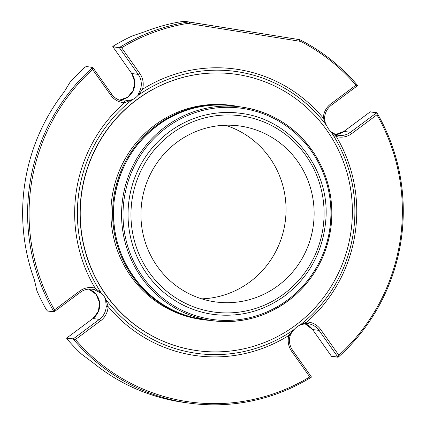 <?xml version="1.0" encoding="UTF-8"?>
<svg xmlns="http://www.w3.org/2000/svg" width="426" height="426" viewBox="0 0 426 426"><rect width="100%" height="100%" fill="white"/><g stroke="black" fill="none" stroke-linecap="round" stroke-linejoin="round"><path stroke-width="0.64" d="M142.055 200.305A88.8 86.558 97.7 0 0 215.593 301.938A88.8 86.558 97.7 0 0 313.302 225.578A88.8 86.558 97.7 0 0 239.465 125.952A88.8 86.558 97.7 0 0 142.055 200.305M225.263 125.233A88.8 86.558 -82.3 0 1 285.223 221.77A88.8 86.558 -82.3 0 1 201.716 298.844M119.386 47.526A192.616 187.754 -82.3 0 1 188.564 21.95L299.813 39.703A192.616 187.754 -82.3 0 1 357.67 85.551L355.982 85.147A191.396 186.567 -82.3 0 0 300.665 41.402C298.823 40.486 298.535 39.922 299.813 39.703L188.627 21.912L184.101 21.3L178.92 22.061A192.616 187.754 97.7 0 0 145.021 31.63L132.14 36.013A192.616 187.754 97.7 0 0 113.785 45.79L112.752 46.636A1.597 1.597 0 0 0 112.847 46.791L112.89 46.812A1.597 1.56 -82.3 0 1 112.794 46.658L119.264 47.536A1.597 1.56 97.7 0 0 119.36 47.691L119.264 47.536M311.358 376.893L311.497 377.085A192.616 187.754 -82.3 0 1 189.559 403.172L184.591 402.501A192.616 187.754 97.7 0 1 92.634 362.382L81.733 354.294A192.616 187.754 97.7 0 1 67.297 339.282L66.584 338.143A1.597 1.597 0 0 1 66.722 338.026L66.701 338.068M54.113 311.805L47.483 311.033L46.338 309.611A192.616 187.754 97.7 0 1 36.929 290.862L34.41 279.951A192.616 187.754 97.7 0 1 64.198 91.872L69.949 82.372A192.616 187.754 97.7 0 1 84.689 67.473L86.222 66.467L92.825 67.516M112.842 46.743L131.746 73.512A16.779 16.358 -82.3 0 1 133.263 90.477A16.779 16.358 -82.3 0 1 119.498 100.142L127.624 97.224L133.226 90.472L134.728 81.749L131.703 73.448M188.627 21.912L188.564 21.95C190.071 22.621 189.799 23.1 187.76 23.387A191.396 186.567 -82.3 0 0 121.655 47.755L119.562 47.648M370.072 111.947L370.093 111.905A1.597 1.597 0 0 1 370.247 111.804L376.76 112.677A1.597 1.56 97.7 0 0 376.611 112.773L376.76 112.677M343.915 131.416L343.963 131.41A16.779 16.358 -82.3 0 1 335.432 134.6L343.915 131.416L370.141 111.9A1.597 1.56 -82.3 0 1 370.29 111.798M338.026 357.244L337.914 357.1A1.597 1.56 97.7 0 0 338.026 357.244L331.513 356.344A1.597 1.597 0 0 1 331.401 356.205L331.396 356.157M376.866 112.725A192.616 187.754 -82.3 0 1 338.143 357.222M331.556 356.365A1.597 1.56 -82.3 0 1 331.439 356.221L312.535 329.458M73.102 339.011L73.24 338.894A1.597 1.56 97.7 0 0 73.102 339.011L66.626 338.132A1.597 1.56 -82.3 0 1 66.765 338.015L92.879 318.552M189.559 403.172A192.616 187.754 -82.3 0 1 73.213 339.059M92.692 67.345L92.746 67.388A192.616 187.754 -82.3 0 0 54.017 311.88L53.958 311.912M331.023 131.842L336.364 134.898A16.779 16.358 97.7 0 0 338.611 135.372A16.779 16.358 97.7 0 0 350.433 132.289L351.7 133.626L376.935 114.812L376.792 112.874M376.935 114.812A191.396 186.567 -82.3 0 1 338.856 355.247L320.671 329.511L319.053 330.406A16.779 16.358 97.7 0 0 308.03 323.669A16.779 16.358 97.7 0 0 306.502 323.536A1.597 0.357 92.1 0 1 306.486 323.536L300.437 324.772M338.116 357.057L338.856 355.247M292.497 350.199L291.586 351.189L309.771 376.93L311.401 376.967M309.771 376.93A191.396 186.567 -82.3 0 1 75.445 339.533L100.68 320.719L99.418 319.383A16.779 16.358 97.7 0 0 106.202 306.454L105.563 298.999A16.779 16.358 97.7 0 0 101.692 293.514L94.354 289.685A16.779 16.358 97.7 0 0 92.107 289.211A16.779 16.358 97.7 0 0 80.349 292.252M73.416 338.99L75.445 339.533M92.847 67.558L92.57 69.433L110.749 95.174A18.377 17.913 97.7 0 0 124.52 102.693A144.632 140.985 97.7 0 0 95.136 288.194A1.597 0.351 106 0 1 94.354 289.685M101.692 293.514L95.136 288.194A18.377 17.913 97.7 0 0 79.726 291.059L54.491 309.867L54.171 311.747M54.491 309.867A191.396 186.567 -82.3 0 1 92.57 69.433M110.749 95.174L111.665 94.183A16.779 16.358 97.7 0 0 122.688 100.914A16.779 16.358 97.7 0 0 124.232 101.047A1.597 0.357 92.1 0 1 124.52 102.693L132.395 99.657A16.779 16.358 97.7 0 0 137.774 95.648L140.676 88.794L142.524 89.268L138.216 95.264A142.289 138.695 -82.3 0 1 326.401 125.292L323.313 118.119L324.516 118.13M336.364 134.898A1.597 0.351 106 0 1 336.375 134.904A1.597 0.351 106 0 1 336.29 136.485L330.954 131.735A142.289 138.695 -82.3 0 1 300.367 324.83L306.906 321.992A1.597 0.357 92.1 0 1 306.496 323.536L308.03 323.669M290.042 335.794L288.897 335.411L294.057 329.532A142.289 138.695 -82.3 0 1 105.866 299.505L108.108 306.56L106.202 306.454M124.232 101.047L132.395 99.657M137.774 95.648L138.216 95.264M326.705 125.798L326.401 125.292L326.705 125.798A16.779 16.358 97.7 0 0 330.576 131.283L330.954 131.735L330.576 131.283M299.872 325.139L300.367 324.83L299.872 325.139A16.779 16.358 97.7 0 0 294.499 329.149L294.057 329.532L294.499 329.149M105.866 299.505L105.563 298.999M101.319 293.061A142.289 138.695 -82.3 0 1 131.9 99.966M234.971 74.135A139.542 136.016 97.7 0 0 234.886 74.124A139.542 136.016 97.7 0 0 81.35 194.118A139.542 136.016 97.7 0 0 197.382 350.673A139.542 136.016 97.7 0 0 197.467 350.683M213.335 314.409L213.357 314.415A101.463 98.901 -82.3 0 1 213.335 314.409A101.463 98.901 -82.3 0 1 129.307 198.282A101.463 98.901 -82.3 0 1 240.61 113.327A101.463 98.901 -82.3 0 1 240.615 113.327L240.626 113.327A101.463 98.901 97.7 0 0 129.323 198.282A101.463 98.901 97.7 0 0 213.357 314.415C239.172 317.562 262.799 311.502 284.222 296.24C308.738 277.523 322.551 252.629 325.661 221.563C331.151 170.56 292.039 119.227 240.626 113.327M239.769 106.798A108.082 105.35 97.7 0 0 234.896 105.904A108.082 105.35 97.7 0 0 232.516 105.552A108.082 105.35 97.7 0 0 113.593 198.489A108.082 105.35 97.7 0 0 203.463 319.75A108.082 105.35 97.7 0 0 210.79 320.474M203.463 319.75L201.78 319.521A108.082 105.35 -82.3 0 1 199.4 319.17A108.082 105.35 -82.3 0 1 112.081 197.041A108.082 105.35 -82.3 0 1 230.828 105.323L232.516 105.552M350.625 233.858A139.542 136.016 -82.3 0 1 197.552 350.694A139.542 136.016 -82.3 0 1 81.52 194.144A139.542 136.016 -82.3 0 1 235.056 74.145A139.542 136.016 -82.3 0 1 350.625 233.858M112.89 46.812L131.746 73.512L138.221 74.39L119.36 47.691L112.89 46.812M140.676 88.794A16.779 16.358 97.7 0 0 138.221 74.39L139.834 73.496L121.655 47.755M300.665 41.402L187.76 23.387M355.982 85.147L330.746 103.96L331.3 105.201M335.656 136.102A18.377 17.913 -82.3 0 1 333.798 136.187M370.141 111.9L343.963 131.41L350.433 132.289L376.611 112.773L370.141 111.9M337.914 357.1L319.053 330.406L312.583 329.527L304.771 323.579A16.779 16.358 -82.3 0 1 312.583 329.527L331.439 356.221L337.914 357.1M304.127 321.752A18.377 17.913 -82.3 0 1 305.682 322.301M73.24 338.894L99.418 319.383L92.9 318.515L98.395 311.433L99.54 302.465L96.004 294.233L88.821 289.11A16.779 16.358 -82.3 0 1 99.578 302.471A16.779 16.358 -82.3 0 1 92.943 318.504L66.765 338.015L73.24 338.894M79.726 291.059L80.285 292.3M330.746 103.96A18.377 17.913 97.7 0 0 323.313 118.119A144.632 140.985 97.7 0 0 142.524 89.268A18.377 17.913 97.7 0 0 139.834 73.496M320.671 329.511A18.377 17.913 97.7 0 0 306.906 321.992A144.632 140.985 97.7 0 0 336.29 136.485A18.377 17.913 97.7 0 0 351.7 133.626M100.68 320.719A18.377 17.913 97.7 0 0 108.108 306.56A144.632 140.985 97.7 0 0 288.897 335.411A18.377 17.913 97.7 0 0 291.586 351.189M132.209 198.729A99.029 96.526 97.7 0 0 261.777 306.251A99.029 96.526 97.7 0 0 288.604 136.847A99.029 96.526 97.7 0 0 132.209 198.729M124.36 197.494A106.601 103.907 -82.3 0 1 292.721 130.878A106.601 103.907 -82.3 0 1 263.838 313.232A106.601 103.907 -82.3 0 1 124.36 197.494M122.922 197.27A107.815 105.094 -82.3 0 1 241.191 106.995A107.815 105.094 -82.3 0 1 330.842 227.953A107.815 105.094 -82.3 0 1 212.212 320.671A107.815 105.094 -82.3 0 1 122.922 197.27M114.834 196.173A107.815 105.094 97.7 0 0 204.129 319.575L212.212 320.671C243.139 324.287 270.648 315.906 294.755 295.532C315.118 277.235 327.2 254.381 331.002 226.973C334.096 200.108 328.387 175.432 313.887 152.95C296.075 127.039 271.847 111.719 241.191 106.995L233.107 105.898A107.815 105.094 97.7 0 0 114.834 196.173M326.46 125.377C326.833 124.999 325.395 126.352 324.559 118.14C324.9 112.768 327.163 108.454 331.348 105.195L357.52 85.685A1.597 1.597 0 0 0 357.664 85.567M311.497 377.069A1.597 1.597 0 0 0 311.395 376.914L292.54 350.22C289.568 345.816 288.753 341.008 290.085 335.794C293.546 328.073 294.393 329.948 294.148 329.463M54.001 311.901A1.597 1.597 0 0 0 54.15 311.8L80.328 292.289C83.885 289.717 87.809 288.69 92.107 289.211M122.688 100.914C118.13 100.222 114.466 97.985 111.703 94.205L92.847 67.505A1.597 1.597 0 0 0 92.73 67.361M330.89 131.65C331.843 131.687 328.142 131.086 336.375 134.904L338.611 135.372M300.266 324.905C301.209 325.155 297.407 324.612 306.496 323.536M303.573 323.068L302.7 322.945M233.107 105.898C208.527 102.815 185.571 107.81 164.239 120.877C135.548 139.755 118.859 166.454 114.173 200.987C111.074 233.682 120.191 262.203 141.517 286.554C158.632 304.973 179.5 315.98 204.129 319.575"/></g></svg>
